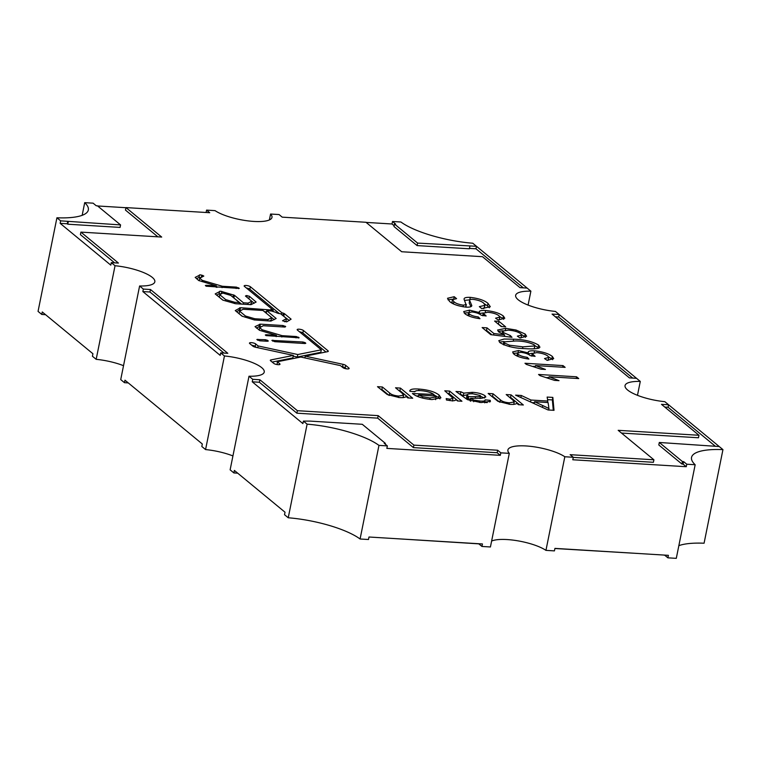 <?xml version="1.0" encoding="UTF-8"?>
<svg xmlns="http://www.w3.org/2000/svg" width="761" height="761" viewBox="0 0 761 761"><rect width="100%" height="100%" fill="white"/><g stroke="black" fill="none" stroke-linecap="round" stroke-linejoin="round"><path stroke-width="1.14" d="M220.538 291.168L215.192 293.898L222.944 300.157L235.653 303.734L250.978 304.666L256.115 302.05L249.38 296.267L246.307 295.553L245.451 296.029L251.729 301.204L248.153 303.097L243.444 302.802L234.417 295.278L220.538 291.168M221.242 293.87L219.13 293.765L219.634 291.273M200.371 274.807L195.177 277.385L198.659 280.476L216.438 285.908L206.364 285.289L205.356 285.508L206.174 286.212L239.268 288.419L236.424 287.125L222.326 286.26L202.369 280.371L199.696 278.231L203.815 276.062L200.371 274.807M201.094 277.518L198.973 277.404L199.468 274.911M299.092 329.199A3.31 0.904 11.4 0 0 297.161 329.637A3.31 0.904 11.4 0 0 297.437 330.103L321.323 349.813L297.789 354.531L258.112 345.941L255.667 343.924A3.31 0.904 11.4 0 0 251.377 342.659A3.31 0.904 11.4 0 0 249.456 343.087A3.31 0.904 11.4 0 0 249.722 343.563L252.928 346.198A3.31 0.904 11.4 0 0 255.553 347.235L293.356 355.416L270.935 359.915A3.31 0.904 11.4 0 0 270.307 360.295A3.31 0.904 11.4 0 0 270.583 360.762L273.789 363.406A3.31 0.904 11.4 0 0 277.346 364.605A3.31 0.904 11.4 0 0 280 364.243A3.31 0.904 11.4 0 0 279.734 363.777L277.28 361.751L300.814 357.033L340.49 365.622L342.935 367.639A3.31 0.904 11.4 0 0 346.493 368.838A3.31 0.904 11.4 0 0 349.147 368.476A3.31 0.904 11.4 0 0 348.88 368.001L345.675 365.356A3.31 0.904 11.4 0 0 343.049 364.329L305.237 356.148L327.668 351.649A3.31 0.904 11.4 0 0 328.286 351.268A3.31 0.904 11.4 0 0 328.02 350.792L303.373 330.464A3.31 0.904 11.4 0 0 299.092 329.199M246.069 285.47A3.31 0.904 11.4 0 0 244.148 285.898A3.31 0.904 11.4 0 0 244.414 286.374L273.247 310.155L240.486 307.72L235.254 310.574L242.027 316.157L254.279 319.924L270.897 321.094L276.148 318.488L266.759 310.688L271.335 310.973L275.996 312.419A3.31 0.904 11.4 0 0 280.514 313.694L286.497 318.545L282.531 320.771L286.697 321.874L291.102 319.163L284.319 313.57L281.808 312.685L250.359 286.735A3.31 0.904 11.4 0 0 246.069 285.47M265.399 339.701L256.847 339.501L259.682 340.795L267.292 341.261L268.291 341.042L267.625 340.357L265.399 339.701M215.049 210.635A31.096 8.466 11.4 0 0 253.851 221.432A31.096 8.466 11.4 0 0 271.981 217.399A31.096 8.466 11.4 0 0 270.574 214.031L279.049 214.545L282.207 217.151L365.965 222.279L401.694 251.748L482.484 256.695L520.01 287.648L527.135 288.077L476.481 246.288L417.599 243.092L394.474 224.019L395.663 224.095L392.514 221.489L400.914 222.003A58.882 16.038 11.4 0 0 472.762 243.225L530.883 291.168A31.096 8.466 11.4 0 0 515.654 295.335A31.096 8.466 11.4 0 0 555.444 311.43L640.286 381.413A31.096 8.466 11.4 0 0 625.047 385.58A31.096 8.466 11.4 0 0 664.838 401.675L722.95 449.608A58.882 16.038 11.4 0 0 691.54 457.409A58.882 16.038 11.4 0 0 695.164 464.733L686.764 464.22L683.616 461.613L682.427 461.546L659.302 442.474L719.231 446.545L668.586 404.766L661.461 404.329L698.969 435.273L618.179 430.326L653.908 459.796L570.151 454.678L573.299 457.275L564.824 456.752A31.096 8.466 11.4 0 0 531.292 446.431A31.096 8.466 11.4 0 0 507.891 449.998A31.096 8.466 11.4 0 0 509.299 453.356L500.824 452.843L497.675 450.236L413.908 445.118L378.179 415.639L297.389 410.693L259.872 379.758L252.747 379.32L248.999 376.229A31.096 8.466 11.4 0 0 264.238 372.062A31.096 8.466 11.4 0 0 224.447 355.967L220.7 352.876L227.824 353.313L150.478 289.513L143.353 289.075L139.605 285.984A31.096 8.466 11.4 0 0 154.835 281.817A31.096 8.466 11.4 0 0 115.044 265.732L111.296 262.64L118.431 263.068L80.904 232.115L161.693 237.061L125.965 207.591L209.732 212.719L206.573 210.112L215.049 210.635M678.841 545.666A58.882 16.038 -168.6 0 1 704.077 543.221L722.95 449.608M663.392 555.026L664.733 555.226L667.892 557.832L676.291 558.346L695.164 464.733M554.902 548.51L635.055 553.295M491.616 541.052A31.096 8.466 -168.6 0 1 517.918 540.843A31.096 8.466 -168.6 0 1 545.951 550.365L554.427 550.888L554.931 548.386L668.396 555.33L667.892 557.832M394.873 538.598L478.793 543.849L481.951 546.455L490.426 546.969L509.299 453.356M248.999 376.229L230.126 469.841L233.874 472.933L237.689 473.161M139.605 285.984L120.723 379.596L124.471 382.688L124.975 380.186L202.321 443.996L201.817 446.488L205.565 449.58A31.096 8.466 -168.6 0 1 232.933 455.934M124.471 382.688L128.286 382.916M111.296 262.64L110.792 265.132L60.138 223.344L60.642 220.852L56.923 217.779L38.05 311.392L41.769 314.455L42.264 311.962L92.928 353.751L92.423 356.243L96.171 359.335A31.096 8.466 -168.6 0 1 123.529 365.689M233.874 472.933L234.378 470.431L285.023 512.21L284.519 514.712L288.238 517.775A58.882 16.038 -168.6 0 1 360.086 538.997L368.486 539.511L368.99 537.009L482.455 543.953L481.951 546.455M636.538 378.322L559.192 314.521L552.058 314.084L629.404 377.884L636.538 378.322M494.583 321.075L501.261 326.583L505.656 326.85L498.969 321.342L494.583 321.075M468.881 316.005L469.29 313.979L468.5 312.761L471.858 311.943C476.291 312.505 479.411 313.599 481.228 315.225L486.146 315.977L483.216 313.275L482.712 315.767M469.29 313.979C471.107 315.425 474.113 316.414 478.298 316.947L479.972 318.697C473.047 317.784 468.044 316.148 464.981 313.779L463.677 311.591L469.537 310.155L479.478 312.6L479.249 311.696M479.211 313.941L479.478 312.6C478.631 310.926 480.667 310.222 485.594 310.478C493.67 311.316 499.606 313.171 503.392 316.062L504.781 318.241L498.217 319.981L495.573 318.174L499.834 317.099L498.931 315.729C496.553 313.903 492.814 312.752 487.706 312.257L483.216 313.275M515.587 395.14L548.044 409.96L554.018 410.331L552.847 397.413L547.13 397.071L547.806 401.057L530.969 400.029L521.295 395.482L515.587 395.14M504.296 336.333L504.6 334.84L493.87 333.508L487.011 327.858L482.132 327.553L490.759 334.669L511.982 337.285L510.308 335.534L503.725 332.709L502.65 331.121L502.155 333.898M504.6 334.84L498.807 332.005L497.599 330.046L505.761 328.343L516.044 330.017L525.176 334.031L526.622 336.267L519.991 337.941L517.347 336.134L521.646 335.078L520.781 333.756C517.984 331.748 513.799 330.55 508.205 330.141L502.65 331.121M540.947 369.18L545.437 369.456L535.525 365.556L565.147 367.373L562.997 365.594L524.976 363.263L526.365 364.414L540.947 369.18M499.863 402.284L500.367 399.81L493.023 393.76L488.153 393.456L497.941 401.332L509.994 404.348C513.675 404.586 515.929 404.224 516.757 403.282L518.479 404.7L523.349 404.995L511.059 394.864L506.189 394.559L512.771 400.001L514.227 401.979L513.723 404.471M500.367 399.81C501.946 401.399 504.952 402.398 509.366 402.826L514.227 401.979M460.395 394.074L460.852 391.791L463.83 393.123L472.277 392.324C477.775 392.638 482.046 393.779 485.071 395.758L485.803 396.985L481.932 398.231L470.593 398.307L474.017 400.162L479.925 401.018C483.644 401.361 485.356 400.971 485.08 399.858L484.643 402.845M489.818 402.055L490.17 400.334L485.08 399.858M490.17 400.334L490.445 401.351L480.971 402.569L467.492 399.687L455.982 391.487L460.852 391.791M433.808 394.417L412.424 393.523C416.495 396.747 423.021 398.764 432.001 399.573L440.923 397.813L439.116 395.073C434.826 391.782 428.12 389.784 418.997 389.061C412.652 388.614 409.618 389.366 409.865 391.306L414.869 391.772C415.24 390.764 417.237 390.393 420.843 390.659C426.502 391.116 430.821 392.372 433.808 394.417L433.504 395.872M409.865 391.306L409.789 390.612M266.055 335.601L299.111 337.789L296.324 336.543L282.112 335.668L262.184 329.779L259.691 327.658L263.239 325.727L284.814 327.049L285.679 326.574L282.978 325.527L260.405 324.148L255.021 326.621L259.606 330.322L276.433 335.363L266.312 334.745L265.313 334.964L266.055 335.601M305.171 342.659L302.945 342.003L271.877 340.386L274.721 341.679L304.781 343.515L305.789 343.297L305.171 342.659L304.999 343.525M554.531 380.386L559.021 380.662L549.1 376.762L578.731 378.578L576.572 376.8L538.56 374.469L539.939 375.611L554.531 380.386M389.213 395.511L389.718 393.037L382.383 386.988L377.504 386.683L387.301 394.569L399.344 397.575C403.026 397.813 405.28 397.461 406.117 396.51L407.829 397.927L412.7 398.222L400.419 388.091L395.539 387.787L402.131 393.228L403.577 395.206L403.073 397.708M389.718 393.037C391.297 394.626 394.303 395.634 398.726 396.053L403.577 395.206M446.203 398.574L446.46 400.02L451.825 400.781C454.441 400.847 455.782 400.438 455.829 399.554L457.542 400.971L461.937 401.237L449.646 391.106L444.776 390.802L452.966 398.174L450.084 399.192L446.203 398.574M452.5 401.009L452.966 398.174M517.813 356.367L518.222 354.341L517.432 353.123L520.79 352.314C525.223 352.866 528.343 353.96 530.16 355.596L535.088 356.348L532.148 353.637L531.644 356.138M518.222 354.341C520.039 355.787 523.045 356.776 527.23 357.318L528.905 359.059C521.979 358.146 516.985 356.509 513.913 354.141L512.61 351.953L518.469 350.526L528.41 352.961L528.182 352.067M528.144 354.312L528.41 352.961C527.563 351.297 529.599 350.583 534.526 350.85C542.603 351.677 548.538 353.542 552.334 356.424L553.713 358.612L547.149 360.343L544.515 358.536L548.767 357.461L547.872 356.091C545.485 354.274 541.746 353.114 536.638 352.619L532.148 353.637M538.588 345.085L539.92 347.168L538.902 348.148C535.478 348.928 530.864 349.09 525.061 348.624C514.721 348.357 506.388 346.388 500.072 342.726L498.788 340.662L504.153 339.025L513.637 339.197C523.968 339.463 532.281 341.423 538.588 345.085L538.084 347.577L538.74 348.196M465.656 307.111L466.113 304.838L464.086 299.263C463.887 297.827 465.96 297.19 470.288 297.361C478.574 298.379 484.472 300.367 487.972 303.335L490.303 306.721L481.713 308.595L479.344 306.645L485.042 305.304L483.682 303.154C481.656 301.299 478.07 300.034 472.914 299.33C470.384 299.263 469.309 299.682 469.699 300.595L471.801 305.551C471.772 306.759 469.889 307.292 466.132 307.149C458.265 306.169 452.747 304.267 449.57 301.442L447.516 298.274L454.212 296.704L456.581 298.664L452.472 299.644L453.86 301.632C455.525 303.325 458.712 304.505 463.411 305.171L466.322 304.524L465.789 307.121M469.195 303.097L469.689 300.157L469.195 303.097L470.964 306.635M60.642 220.852L120.571 224.914L97.446 205.841L96.267 205.774L93.108 203.168L84.709 202.654L82.159 215.334M56.923 217.779A58.882 16.038 11.4 0 0 88.333 209.979A58.882 16.038 11.4 0 0 84.709 202.654M387.359 445.898L378.959 445.385A58.882 16.038 11.4 0 0 307.111 424.162L303.401 421.099L310.003 421.099L362.274 424.296L385.399 443.368L384.21 443.292L387.359 445.898L386.854 448.391L500.319 455.335L500.824 452.843M270.574 214.031L269.384 219.948M366.117 222.402L392.01 223.991L392.514 221.489M115.044 265.732L96.171 359.335M378.959 445.385L360.086 538.997M640.286 381.413L637.48 395.32M530.883 291.168L528.086 305.075M97.608 205.974L125.946 207.705M206.098 212.49L206.573 210.112M220.7 352.876L220.195 355.377L142.849 291.568L143.353 289.075M224.447 355.967L205.565 449.58M303.401 421.099L302.897 423.592L252.243 381.813L252.747 379.32M307.111 424.162L288.238 517.775M564.824 456.752L545.951 550.365M573.299 457.275L572.795 459.768L686.26 466.712L686.764 464.22M41.769 314.455L45.574 314.693M548.928 377.627L546.94 377.513M576.248 378.426L576.572 376.8M548.824 378.141L549.1 376.762M284.652 321.779L285.993 321.047L286.497 318.545M282.94 315.663L289.237 320.533M246.469 288.058A3.31 0.904 11.4 0 1 249.855 289.228L279.382 313.589M236.595 311.677L239.097 310.317L241.227 310.288M264.467 311.715L266.521 311.839M266.426 313.332L274.179 319.658M271.648 317.632L268.005 319.553L254.773 318.745L245.508 316.034L239.61 311.173L243.149 309.251L262.945 310.459L271.648 317.632L271.144 320.134L269.47 321.009M242.388 316.376L239.106 313.665L239.61 311.173M266.255 313.19L266.759 310.688M272.98 311.458L273.247 310.155M281.456 314.455L281.808 312.685M267.729 320.904L268.005 319.553M254.516 319.991L254.773 318.745M245.261 317.261L245.508 316.034M304.885 357.917L305.237 356.148M341.737 366.65L342.545 366.831L343.049 364.329M346.322 368.809L345.171 367.858A3.31 0.904 11.4 0 0 342.545 366.831M277.175 364.576L277.28 361.751M272.162 362.065L292.861 357.917L293.356 355.416M256.362 347.406L255.163 346.417A3.31 0.904 11.4 0 0 251.777 345.247M257.751 347.71L258.112 345.941M293.213 356.148L297.285 357.023L297.789 354.531M297.285 357.023L320.819 352.305L321.323 349.813M325.936 351.991L302.868 332.966A3.31 0.904 11.4 0 0 299.482 331.796M389.156 395.492L381.879 389.48L380.814 389.413M381.879 389.48L382.383 386.988M398.431 397.508L398.726 396.053M408.895 397.993L399.915 390.583L398.85 390.517M399.915 390.583L400.419 388.091M216.162 287.287L216.438 285.908M196.614 278.726L198.973 277.404M199.277 280.799L199.696 278.231M202.112 281.656L202.369 280.371M216.2 287.097L217.028 287.344M222.05 287.648L222.326 286.26M249.56 304.581L251.225 303.706L251.729 301.204M233.132 297.389L241.494 304.086M216.619 295.22L219.13 293.765M248.505 298.55L254.193 303.23M222.773 300.1L219.263 297.199L219.758 294.707L222.716 293.042L230.697 295.382L239.401 302.555L234.692 302.269L225.713 299.615L219.758 294.707M243.168 304.191L243.444 302.802M247.877 304.476L248.153 303.097M225.456 300.89L225.713 299.615M234.436 303.525L234.692 302.269M239.116 303.943L239.401 302.555M276.167 336.666L276.433 335.363M256.438 328.105L259.016 326.735L259.511 324.243M261.384 326.735L259.016 326.735M259.254 330.198L259.691 327.658M261.936 331.016L262.184 329.779M281.836 337.018L282.112 335.668M418.474 396.005L416.162 395.863M412.728 391.573L415.002 391.449M418.693 390.583L418.997 389.061M433.732 394.75L438.612 397.565L439.116 395.073M438.612 397.565L439.915 398.869M435.596 399.649L436.186 396.947L435.739 396.015L418.683 394.969L422.631 396.728L430.07 397.974L436.186 396.947M418.322 396.776L418.683 394.969M422.365 398.051L422.631 396.728M429.784 399.392L430.07 397.974M449.808 400.59L450.084 399.192M458.122 401.009L449.142 393.599L448.077 393.532M449.142 393.599L449.646 391.106M470.593 398.307L470.089 400.809L470.564 401.218M480.552 396.31L484.196 397.965M460.357 394.284L463.325 395.615L467.064 394.826L468.624 396.709L475.558 396.624C479.021 396.89 480.61 396.538 480.324 395.558L473.142 393.856C469.813 393.646 467.787 393.97 467.064 394.835L466.56 397.328L467.52 398.688L468.025 396.196M487.23 402.598L484.738 402.369M467.52 398.688L470.431 399.106M470.612 400.999L471.069 398.726M473.703 401.732L474.017 400.162M479.63 402.474L479.925 401.018M463.325 395.615L463.83 393.123M471.982 393.808L472.277 392.324M484.652 397.86L485.071 395.758M468.12 399.202L468.624 396.709M480.105 398.545L480.324 395.558M499.806 402.255L492.519 396.253L491.463 396.186M492.519 396.253L493.023 393.76M509.08 404.281L509.366 402.826M519.535 404.766L510.555 397.356L509.499 397.29M510.555 397.356L511.059 394.864M535.344 366.431L533.356 366.307M562.664 367.221L562.997 365.594M535.249 366.935L535.525 365.556M517.432 353.123L516.985 356.005M526.935 358.792L527.23 357.318M513.18 353.446L517.47 352.999M518.07 352.533L518.469 350.526M528.22 353.913L532.348 353.275M534.165 352.647L534.526 350.85M548.662 356.957L551.83 358.916L552.334 356.424M551.83 358.916L552.629 359.687M548.006 360.353L548.767 357.461M532.814 356.119L533.033 355.045M499.454 342.146L504.02 341.499M513.304 340.842L513.637 339.197M534.859 345.646L538.084 347.577M509.271 346.597L509.547 345.209L522.883 346.845L534.869 345.932L534.193 344.819C529.133 342.298 522.988 341.023 515.777 340.976L503.792 341.87L503.297 344.666M534.136 348.814L534.869 345.932M522.56 348.452L522.883 346.845M504.086 344.999L504.486 343.021L509.547 345.209M503.792 341.87L504.486 343.021M491.91 334.811L486.507 330.35L485.442 330.284M486.507 330.35L487.011 327.858M493.566 335.011L493.87 333.508M498.208 331.444L502.85 330.759M505.409 330.103L505.761 328.343M515.758 331.396L516.044 330.017M521.551 334.612L524.671 336.524L525.176 334.031M524.671 336.524L525.518 337.323M520.924 337.951L521.646 335.078M503.382 334.393L503.725 332.709M504.362 336.001L505.19 336.448M510.003 337.037L510.308 335.534M520.876 397.556L521.295 395.482M530.569 401.979L530.969 400.029M534.374 402.769L531.958 402.617M547.511 402.521L547.806 401.057M553.285 410.284L552.343 399.915L547.559 399.62M552.343 399.915L552.847 397.413M548.795 410.008L548.671 406.25M548.652 406.307L548.072 402.559L534.583 401.732L549.09 408.543M534.193 403.634L534.583 401.732M464.438 300.424L469.784 299.853L470.288 297.361M484.424 303.848L487.468 305.836L487.972 303.335M487.468 305.836L489.371 307.777M483.758 308.652L485.042 305.304M447.963 299.796L452.833 299.178M453.784 298.835L454.212 296.704M452.472 299.644L451.967 302.136L452.605 303.439M453.413 303.848L453.86 301.632M463.078 306.807L463.411 305.171M468.5 312.761L468.053 315.644M478.003 318.431L478.298 316.947M464.248 313.075L468.538 312.628M469.137 312.162L469.537 310.155M479.287 313.542L483.416 312.914M485.233 312.276L485.594 310.478M499.72 316.595L502.888 318.555L503.392 316.062M502.888 318.555L503.696 319.325M499.073 319.991L499.834 317.099M483.882 315.748L484.101 314.683M501.841 326.621L497.894 323.805M498.465 323.834L498.969 321.342M686.26 466.712L683.112 464.115L681.923 464.039L682.427 461.546M681.923 464.039L658.798 444.966L659.302 442.474M664.772 407.059L668.082 407.259L715.426 446.307M668.082 407.259L668.586 404.766M621.49 433.057L698.465 437.765L698.969 435.273M573.28 457.39L653.404 462.298L653.908 459.796M683.112 464.115L683.616 461.613M252.243 381.813L259.377 382.25L296.885 413.194L377.675 418.141L413.404 447.611L497.171 452.738L500.319 455.335M497.171 452.738L497.675 450.236M413.404 447.611L413.908 445.118M377.675 418.141L378.179 415.639M296.885 413.194L297.389 410.693M259.377 382.25L259.872 379.758M385.237 444.148L385.399 443.368M142.849 291.568L149.974 292.005L224.01 353.085M149.974 292.005L150.478 289.513M120.571 224.914L120.067 227.415L67.786 224.21L67.263 223.782L67.767 221.28M67.263 223.782L60.138 223.344M80.904 232.115L80.4 234.616L114.616 262.84M125.965 207.591L125.46 210.084L157.879 236.833M67.786 224.21L68.29 221.717M417.599 243.092L417.095 245.584L469.375 248.79L469.879 246.288M417.095 245.584L393.979 226.512L394.474 224.019M394.131 225.741L392.01 223.991M476.481 246.288L475.977 248.79L523.321 287.848M475.977 248.79L469.451 248.39M555.368 316.814L558.688 317.014L632.724 378.093M558.688 317.014L559.192 314.521M265.085 341.128L265.37 339.701M302.659 343.382L302.945 342.003M272.685 341.147L272.885 340.157M257.627 340.253L257.827 339.282M267.444 341.27L267.625 340.357M239.097 310.317L239.591 307.815M239.981 310.212L240.486 307.72M270.516 310.926L270.783 309.575M271.81 311.116L272.077 309.803M249.855 289.228L250.359 286.735M282.892 315.615L283.387 313.142M283.815 316.072L284.319 313.57M327.858 351.601L328.02 350.792M345.171 367.858L345.675 365.356M348.719 368.809L348.88 368.001M279.572 364.576L279.734 363.777M270.735 360.895L270.935 359.915M255.163 346.417L255.667 343.924M302.868 332.966L303.373 330.464M238.478 288.647L238.65 287.782M236.138 288.514L236.424 287.125M206.174 286.212L206.364 285.289M201.313 277.404L201.779 275.073M202.588 276.757L202.864 275.425M246.107 296.571L246.307 295.553M246.83 297.161L247.144 295.61M248.876 298.769L249.38 296.267M221.337 293.822L221.832 291.406M232.99 297.275L233.475 294.84M233.912 297.77L234.417 295.278M266.131 335.649L266.312 334.745M259.901 326.64L260.405 324.148M282.692 326.916L282.978 325.527M285.033 327.049L285.204 326.184M296.048 337.884L296.324 336.543M298.388 338.017L298.55 337.199M475.235 398.193L475.558 396.624M542.403 407.392L542.774 405.575"/></g></svg>
